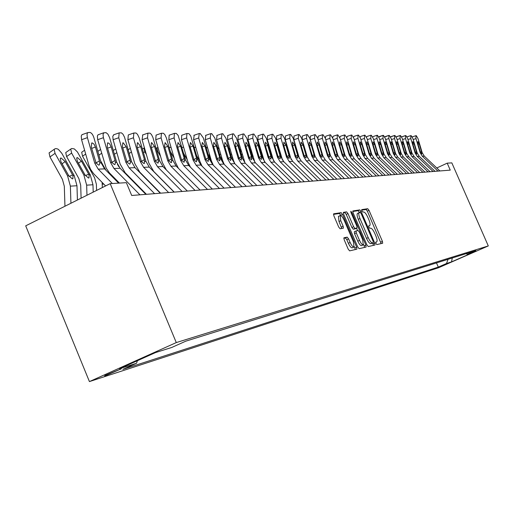 <?xml version="1.0" encoding="UTF-8"?>
<svg xmlns="http://www.w3.org/2000/svg" width="514" height="514" viewBox="0 0 514 514"><rect width="100%" height="100%" fill="white"/><g stroke="black" fill="none" stroke-linecap="round" stroke-linejoin="round"><path stroke-width="0.77" d="M375.901 243.45L376.82 244.587L382.673 243.238L382.435 241.394L369.026 210.361L367.722 208.723L361.721 209.616L361.85 210.901L362.775 212.057L363.559 211.941C364.811 212.109 366.212 213.863 367.773 217.216L368.898 219.819C370.183 223.005 370.427 224.959 369.643 225.672L368.705 225.871L368.872 227.156L369.791 228.306L370.568 228.158C371.795 228.287 373.196 230.028 374.757 233.382L375.888 235.99C377.192 239.241 377.437 241.22 376.627 241.933L375.74 242.139L375.901 243.45M105.704 375.58L121.368 368.782L105.37 375.31L104.605 375.837L105.704 375.58M344.001 237.77L344.168 239.755L348.203 249.149L349.629 250.864L356.909 249.181L356.69 247.221L342.568 214.402L341.161 212.674L333.631 213.811L333.843 215.732L338.707 227.04L340.139 228.781L343.378 228.184L343.159 226.25L340.769 220.692L340.178 215.578C341.302 215.45 342.613 216.972 344.11 220.14L353.426 241.786L353.998 247.016C352.893 247.106 351.608 245.596 350.143 242.492L348.576 238.849L347.162 237.134L343.917 237.809M488.3 245.93L451.832 162.874L447.199 163.156L450.258 170.128L131.7 195.481L126.354 182.663L110.182 183.646L176.283 342.581L488.3 245.93L438.583 267.723L89.423 381.587L176.283 342.581M366.919 244.908L368.268 246.559L375.002 245.005L374.77 243.128L361.143 211.562L359.813 209.898L352.848 210.946L353.079 212.796L366.919 244.908M366.096 247.061L359.132 248.667L357.75 246.983L343.654 214.235L343.429 212.346L346.59 211.871L347.972 213.58L353.632 226.725L355.007 228.415L357.05 228.03L356.825 226.141L350.966 212.545L350.811 211.248L351.807 212.423L365.91 245.139L366.096 247.061M447.758 263.412L438.481 267.331L447.758 263.412M466.05 253.685L467.515 254.282L475.829 250.633L185.785 341.174L171.766 347.458L155.491 352.585L119.556 368.711L136.544 363.25L122.878 369.373L438.301 267.094L446.499 263.502L448.06 259.3M467.515 254.282L472.276 252.785L451.51 261.889L446.499 263.502M110.182 183.646L25.7 225.839L89.423 381.587M447.199 163.156L436.784 167.982M436.482 262.917L438.301 267.094M137.405 360.706L136.544 363.25M452.288 257.983L451.51 261.889M381.144 243.591L367.356 211.132L366.058 209.494L361.612 210.162M359.543 212.558L358.117 210.682L352.707 211.492M373.453 245.364L372.669 242.974M373.286 242.692L373.151 241.368L361.169 213.618L360.237 212.449L359.235 212.635C358.444 213.361 358.695 215.327 359.973 218.521L368.217 237.616C369.81 241.027 371.23 242.781 372.47 242.871L371.583 243.463L373.312 242.685M357.699 213.361L357.532 213.419C356.742 214.145 356.992 216.111 358.271 219.298L359.973 218.521M371.583 243.463L370.767 243.649C369.515 243.552 368.095 241.798 366.501 238.393L358.271 219.298M343.281 212.905L346.59 211.871M355.354 228.794L353.272 229.205L351.897 227.516L346.237 214.377L344.855 212.674M356.562 228.248L357.596 230.645M363.571 244.503L364.175 245.917L365.91 245.139M359.517 240.385C360.95 243.43 362.203 244.908 363.269 244.837L362.678 239.717L359.453 232.232L358.085 230.555L356.054 230.947L356.273 232.855L359.517 240.385L357.776 241.175C359.209 244.214 360.462 245.698 361.535 245.621L363.269 244.837M356.016 230.972L354.313 231.743L354.538 233.645L356.273 232.855M357.776 241.175L354.538 233.645M364.561 247.414L364.175 245.917M353.998 247.016L352.231 247.819C351.12 247.909 349.835 246.399 348.37 243.295L346.809 239.659L345.395 237.943L343.782 238.271M340.178 215.578L338.418 216.388L339.002 221.508L340.769 220.692M341.771 228.486L339.002 221.508M341.039 215.732L339.413 213.49L333.47 214.377M355.322 249.547L354.332 246.624M437.979 171.104L422.277 156.179L420.201 152.786L415.98 138.619L413.179 139.525M439.907 170.95L424.275 156.095L422.212 152.722L418.01 138.626L416.327 135.696L415.922 135.69L415.98 138.619M412.241 136.897L415.8 135.735M420.426 152.234L421.525 151.649L421.776 153.969L420.638 152.774L417.921 143.894L417.869 141.549L419.212 143.881L418.03 144.267M421.525 151.649L419.212 143.881M433.077 171.496L417.195 156.378L415.1 152.947L410.827 138.6L407.949 139.532M435.05 171.342L419.244 156.301L417.156 152.883L412.903 138.607L411.194 135.645L410.776 135.638L410.827 138.6M407.017 136.897L410.647 135.683M415.325 152.395L416.462 151.791L416.7 154.142L415.543 152.934L412.793 143.946L412.748 141.568L414.117 143.933L412.903 144.325M416.462 151.791L414.117 143.933M428.046 171.894L411.984 156.59L409.864 153.114L405.54 138.587L402.59 139.545M430.077 171.734L414.085 156.507L411.971 153.043L407.673 138.594L405.925 135.593L405.501 135.587L405.54 138.587M401.665 136.91L405.366 135.632M410.101 152.562L411.264 151.945L411.502 154.322L410.32 153.095L407.538 143.997L407.499 141.594L408.893 143.984L407.653 144.389M411.264 151.945L408.893 143.984M422.894 172.306L406.638 156.802L404.499 153.281L400.117 138.574L397.097 139.551M424.975 172.139L408.797 156.719L406.658 153.211L402.301 138.581L400.528 135.535L400.014 135.548L400.117 138.574M396.178 136.93L399.95 135.58M404.749 152.729L405.938 152.099L406.169 154.502L404.961 153.268L402.147 144.055L402.121 141.613L403.535 144.036L402.263 144.453M405.938 152.099L403.535 144.036M417.606 172.73L401.158 157.021L398.986 153.455L394.559 138.555L391.456 139.564M419.739 172.556L403.368 156.931L401.209 153.384L396.802 138.562L394.99 135.484L394.54 135.478L394.559 138.555M390.55 136.955L394.399 135.529M399.249 152.902L400.47 152.253L400.702 154.695L399.468 153.442L396.615 144.106L396.596 141.639L398.042 144.093L396.737 144.518M400.47 152.253L398.042 144.093M412.177 173.16L395.536 157.245L393.339 153.635L388.854 138.536L385.667 139.577M414.368 172.987L397.804 157.155L395.613 153.558L391.154 138.542L389.31 135.426L388.847 135.42L388.854 138.536M384.78 136.994L388.7 135.471M393.615 153.082L394.861 152.414L395.093 154.881L393.833 153.615L390.942 144.164L390.936 141.658L392.407 144.145L391.064 144.582M394.861 152.414L392.407 144.145M406.606 173.603L389.76 157.477L387.537 153.814L382.994 138.523L379.724 139.59M408.855 173.424L392.086 157.387L389.875 153.744L385.359 138.529L383.476 135.368L383.007 135.362L382.994 138.523M378.863 137.045L382.846 135.413M387.826 153.268L389.111 152.581L389.336 155.08L388.044 153.802L385.114 144.222L385.121 141.684L386.618 144.203L385.243 144.652M389.111 152.581L386.618 144.203M400.888 174.06L383.829 157.714L381.581 154.001L376.98 138.504L373.62 139.602M403.194 173.873L386.22 157.618L383.984 153.924L379.409 138.51L377.488 135.31L377.006 135.304L376.98 138.504M372.785 137.109L373.08 136.576L376.839 135.355M381.883 153.455L383.2 152.754L383.418 155.286L382.101 153.988L379.133 144.28L379.146 141.71L380.681 144.261L379.268 144.723M383.2 152.754L380.681 144.261M395.009 174.529L377.739 157.959L375.464 154.194L370.806 138.484L367.349 139.615M397.38 174.336L380.199 157.862L377.931 154.116L373.292 138.491L371.339 135.246L370.838 135.24L370.806 138.484M366.553 137.18L366.867 136.531L370.671 135.298M375.779 153.654L377.128 152.928L377.347 155.491L375.997 154.181L372.991 144.338L373.016 141.735L374.577 144.325L373.125 144.794M377.128 152.928L374.577 144.325M388.963 175.004L371.481 158.209L369.174 154.393L364.452 138.465L360.905 139.628M391.405 174.811L374.006 158.106L371.712 154.316L367.015 138.472L365.017 135.182L364.503 135.176L364.452 138.465M360.141 137.277L360.481 136.486L364.33 135.233M369.502 153.853L370.896 153.108L371.102 155.71L369.72 154.373L366.675 144.402L366.713 141.761L368.307 144.383L366.816 144.871M370.896 153.108L368.307 144.383M382.757 175.499L365.049 158.466L362.711 154.598L357.93 138.446L354.281 139.641M385.262 175.3L367.645 158.363L365.319 154.515L360.558 138.452L358.521 135.118L357.995 135.111L357.93 138.446M353.561 137.392L353.915 136.441L357.808 135.176M363.057 154.059L364.484 153.294L364.689 155.928L363.276 154.579L360.185 144.466L360.237 141.787L361.862 144.447L360.327 144.948M364.484 153.294L361.862 144.447M376.364 176.013L358.431 158.73L356.061 154.804L351.216 138.427L347.464 139.66M378.94 175.807L361.098 158.627L358.74 154.72L353.921 138.433L351.846 135.053L351.3 135.047L351.216 138.427M346.796 137.534L347.162 136.39L351.107 135.111M356.427 154.271L357.892 153.48L358.091 156.153L356.639 154.791L353.51 144.53L353.574 141.813L355.238 144.511L353.658 145.032M357.892 153.48L355.238 144.511M369.791 176.533L351.621 159.006L349.224 155.022L344.309 138.407L340.448 139.679M372.444 176.321L354.371 158.89L351.981 154.932L347.098 138.414L344.971 134.983L344.412 134.976L344.309 138.407M339.85 137.713L340.223 136.345L344.213 135.041M349.604 154.489L351.113 153.68L351.306 156.385L349.822 155.003L346.642 144.595L346.719 141.845L348.421 144.582L346.796 145.109M351.113 153.68L348.421 144.582M363.025 177.073L344.611 159.282L342.183 155.247L337.203 138.388L333.226 139.699M365.756 176.855L347.445 159.173L345.022 155.157L340.069 138.394L337.897 134.912L337.325 134.906L337.203 138.388M332.706 137.951L333.072 136.294L337.113 134.976M342.581 154.72L344.129 153.879L344.322 156.622L342.799 155.228L339.574 144.665L339.67 141.87L341.405 144.646L339.735 145.199M344.129 153.879L341.405 144.646M356.054 177.626L337.396 159.571L334.935 155.472L329.885 138.362L325.792 139.718M358.868 177.401L340.313 159.456L337.859 155.382L332.841 138.375L330.618 134.841L330.027 134.835L329.885 138.362M325.381 138.311L325.715 136.242L329.808 134.906M335.353 154.952L336.946 154.084L337.133 156.873L335.565 155.453L332.301 144.736L332.41 141.903L334.184 144.717L332.462 145.282M336.946 154.084L334.184 144.717M348.877 178.197L329.969 159.867L327.469 155.71L322.349 138.343L318.127 139.737M351.775 177.966L332.969 159.751L330.483 155.613L325.388 138.35L323.12 134.764L322.509 134.758L322.349 138.343M317.915 139.005L318.134 136.191L322.278 134.835M327.906 155.189L329.551 154.296L329.725 157.123L328.118 155.691L324.803 144.813L324.932 141.935L326.743 144.794L324.97 145.378M329.551 154.296L326.743 144.794M290.596 157.766L289.928 156.616M281.421 156.731L280.548 155.222M281.197 157.425L282.083 158.954M271.932 155.62L270.833 153.718M262.037 154.174L260.682 151.797M271.495 155.986L272.593 157.888M259.988 149.426L260.309 148.925M262.108 154.412L260.765 152.093M261.568 154.836L262.795 156.764M251.751 152.504L250.832 149.362M251.931 153.114L250.337 150.351M251.462 154.2L252.67 155.652M241.381 151.714L239.627 148.848M241.098 153.892L242.338 154.971M231.775 158.389L234.827 163.703L233.35 160.15L227.394 139.731L227.869 135.516M230.484 153.956L231.718 154.56M230.445 150.197L228.717 147.91M223.487 163.664L221.046 159.398M220.204 156.513L222.723 160.978M219.735 154.907L219.863 154.354L220.795 154.373M219.24 149.041L217.518 147.306M212.173 162.996L209.076 157.586M209.545 154.444L209.134 154.618L209.815 157.477L211.055 159.642M207.746 148.263L206.005 147.023M199.805 161.178L196.637 155.626M194.163 147.1L195.898 147.724M197.993 154.945L198.944 158.216M187.244 159.732L183.691 153.5M181.885 147.255L183.671 147.409M174.175 158.151L170.269 151.379M169.312 148.071L170.025 147.377L171.046 147.364M160.561 156.423L157.811 151.572L157.136 152.035M157.811 151.572L156.956 147.833L157.984 147.512M158.91 191.818L158.897 191.433M146.374 154.528L144.832 151.797L143.464 152.729M153.256 186.107L153.243 185.721M144.402 147.691L143.971 148.013L144.832 151.797M150.763 183.588L150.756 183.209M145.706 194.183L145.687 193.553M144.813 177.581L144.697 177.086M131.571 152.446L131.34 152.035L129.232 153.48M139.956 188.362L139.936 187.726M130.402 148.373L131.34 152.035M137.232 185.599L137.212 184.963M131.263 179.547L131.121 178.788M118.734 166.594L117.359 164.139M117.076 181.564L116.935 180.549M105.839 170.14L100.468 160.548M341.482 178.788L322.304 160.175L319.772 155.954L314.581 138.317L310.283 139.744L310.327 136.133L314.523 134.758M315.378 157.066L310.283 139.744M344.464 178.551L325.401 160.053L322.882 155.851L317.716 138.33L315.39 134.687L314.767 134.681L314.581 138.317M320.235 155.44L321.925 154.521L322.092 157.38L320.447 155.928L317.08 144.89L317.222 141.967L319.078 144.864L317.254 145.468M321.925 154.521L319.078 144.864M333.849 179.392L314.407 160.49L311.837 156.198L306.569 138.292L302.213 139.744L302.271 136.082L306.524 134.687M307.565 157.92L302.213 139.744M336.927 179.148L317.594 160.362L315.043 156.102L309.801 138.305L307.43 134.604L306.781 134.597L306.569 138.292M312.319 155.697L314.067 154.746L314.227 157.65L312.531 156.179L309.12 144.967L309.28 141.999L311.182 144.948L309.293 145.565M314.067 154.746L311.182 144.948M325.979 180.022L306.26 160.818L303.658 156.462L298.306 138.272L293.892 139.744L293.969 136.024L298.274 134.61M299.482 158.697L293.892 139.744M329.153 179.765L309.55 160.683L306.961 156.352L301.641 138.279L299.212 134.527L298.544 134.52L298.306 138.272M304.159 155.96L305.958 154.977L306.113 157.927L304.372 156.436L300.902 145.044L301.082 142.031L303.029 145.025L301.088 145.668M305.958 154.977L303.029 145.025M317.851 180.665L297.85 161.152L295.209 156.725L289.78 138.247L285.302 139.737L285.398 135.966L289.761 134.527M291.142 159.443L285.302 139.737M321.134 180.408L301.249 161.017L298.621 156.616L293.224 138.253L290.731 134.437L290.044 134.43L289.78 138.247M295.743 156.237L297.593 155.222L297.741 158.216L295.948 156.699L292.427 145.128L292.627 142.063L294.618 145.109L292.614 145.77M297.593 155.222L294.618 145.109M309.46 181.333L289.17 161.499L286.491 157.001L280.978 138.221L276.436 139.737L276.738 135.863M282.533 160.169L276.436 139.737M312.853 181.063L292.678 161.357L290.012 156.892L284.531 138.227L281.98 134.353L281.267 134.347L280.978 138.221M287.043 156.519L288.958 155.472L289.099 158.505L287.249 156.976L283.67 145.218L283.895 142.102L285.938 145.192L283.869 145.88M288.958 155.472L285.938 145.192M300.793 182.027L280.201 161.859L277.476 157.284L271.88 138.195L267.28 139.737L267.608 135.799M273.628 160.882L267.28 139.737M304.294 181.744L283.824 161.711L281.119 157.168L275.555 138.202L272.934 134.263L272.202 134.257L271.88 138.195M278.068 156.809L280.034 155.729L280.169 158.813L278.267 157.258L274.63 145.301L274.881 142.14L276.975 145.282L274.836 145.995M280.034 155.729L276.975 145.282M291.83 182.74L270.929 162.231L268.167 157.58L262.481 138.163L257.81 139.737L258.176 135.728M264.421 161.589L257.81 139.737M295.447 182.451L274.675 162.077L271.925 157.457L266.278 138.176L263.592 134.167L262.834 134.16L262.481 138.163M268.783 157.117L270.82 155.993L270.942 159.122L268.976 157.554L265.282 145.398L265.558 142.179L267.704 145.372L265.494 146.111M270.82 155.993L267.704 145.372M282.559 183.479L261.337 162.61L258.529 157.882L252.759 138.137L248.018 139.731L248.416 135.657M254.899 162.289L248.018 139.731M286.304 183.177L265.211 162.456L262.423 157.759L256.685 138.15L253.929 134.07L253.145 134.064L252.759 138.137M259.178 157.432L261.285 156.269L261.401 159.449L259.377 157.856L255.619 145.488L255.921 142.217L258.124 145.468L255.837 146.233M261.285 156.269L258.124 145.468M272.96 184.243L251.417 163.009L248.564 158.196L242.698 138.105L237.886 139.731L238.323 135.587M245.037 162.996L237.886 139.731M276.84 183.928L255.426 162.848L252.592 158.068L246.759 138.118L243.932 133.974L243.116 133.961L242.698 138.105M249.245 157.753L251.423 156.552L251.526 159.783L249.438 158.171L245.615 145.59L245.949 142.256L248.211 145.565L245.84 146.355M251.423 156.552L248.211 145.565M263.02 185.034L241.137 163.42L238.239 158.518L232.277 138.073L227.394 139.731M267.036 184.712L245.294 163.253L242.415 158.389L236.485 138.086L233.581 133.865L232.739 133.858L232.277 138.073M238.959 158.094L241.207 156.847L241.304 160.124L239.145 158.492L235.258 145.693L235.624 142.301L237.943 145.661L235.496 146.49M241.207 156.847L237.943 145.661M252.721 185.85L230.49 163.844L227.548 158.858L221.483 138.041L216.529 139.724L217.043 135.433M224.265 164.454L222.581 160.516L216.529 139.724M256.884 185.522L234.795 163.677L231.872 158.723L225.845 138.054L222.858 133.762L221.984 133.749L221.483 138.041M228.306 158.447L230.632 157.149L230.722 160.484L228.486 158.826L224.534 145.796L224.926 142.346L227.316 145.77L224.772 146.625M230.632 157.149L227.316 145.77M242.043 186.704L219.452 164.287L216.458 159.205L210.29 138.009L205.259 139.724L205.818 135.355M213.336 165.264L211.415 160.895L205.259 139.724M246.36 186.357L223.918 164.107L220.943 159.064L214.82 138.022L211.742 133.646L210.836 133.64L210.29 138.009M217.261 158.813L219.671 157.47L219.748 160.85L217.435 159.179L213.406 145.905L213.837 142.391L216.298 145.88L213.657 146.766M219.671 157.47L216.298 145.88M230.959 187.584L207.997 164.743L204.957 159.571L198.68 137.977L193.572 139.724L194.176 135.272M202.053 166.157L199.837 161.287L193.572 139.724M235.444 187.224L212.629 164.557L209.609 159.424L203.377 137.99L200.216 133.531L199.271 133.524L198.68 137.977M205.799 159.192L208.298 157.798L208.363 161.229L208.009 161.383L205.966 159.539L201.867 146.021L202.336 142.436L204.868 145.989L202.131 146.914M208.298 157.798L204.868 145.989M219.452 188.497L196.11 165.219L193.02 159.944L186.633 137.938L181.442 139.718L181.738 135.266L182.097 135.182M190.405 167.159L187.816 161.698L181.442 139.718M224.11 188.13L200.916 165.026L197.845 159.796L190.745 135.992L188.966 133.672L186.916 133.486L186.633 137.938M193.906 159.591L196.496 158.139L196.554 161.627L196.175 161.788L194.067 159.912L189.891 146.137L190.398 142.487L193.001 146.105L190.161 147.068M196.496 158.139L193.001 146.105M207.495 189.448L183.755 165.714L180.613 160.336L174.111 137.906L168.836 139.718L169.157 135.188L169.543 135.092M178.429 168.341L175.325 162.122L168.836 139.718M212.333 189.068L188.754 165.514L185.631 160.182L178.159 135.465L176.302 133.409L174.419 133.37L174.111 137.906M181.551 160.002L184.237 158.492L184.282 162.038L183.877 162.218L181.699 160.304L177.446 146.259L177.992 142.539L180.677 146.227L177.728 147.235M184.237 158.492L180.677 146.227M195.063 190.437L170.911 166.228L167.712 160.741L161.094 137.868L155.729 139.718L156.076 135.105L156.5 135.002M166.343 169.948L162.34 162.565L155.729 139.718M200.094 190.039L176.109 166.022L172.935 160.58L166.363 137.88L164.788 134.552L163.401 133.28L161.428 133.255L161.094 137.868M168.708 160.432L171.49 158.858L171.535 162.456L171.091 162.655L168.843 160.709L164.512 146.387L165.103 142.59L167.872 146.349L164.808 147.402M171.49 158.858L167.872 146.349M182.123 191.471L157.547 166.761L154.29 161.165L147.55 137.823L142.102 139.712L142.776 134.912M174.24 192.095L153.699 171.413L148.829 163.022L142.102 139.712M187.359 191.054L162.957 166.549L159.725 160.998L152.864 137.302L151.412 134.443L149.985 133.152L147.91 133.132L147.55 137.823M155.344 160.876L158.235 159.237L158.267 162.899L157.792 163.118L155.472 161.133L151.052 146.516L151.354 142.731L151.694 142.648L154.553 146.484L151.36 147.576M158.235 159.237L154.553 146.484M168.643 192.544L143.631 167.32L140.316 161.608L133.447 137.784L127.902 139.712L128.301 134.931L128.648 134.809M160.625 193.18L139.724 172.061L134.758 163.503L127.902 139.712M174.098 192.107L149.266 167.095L145.976 161.428L139.159 137.797L137.495 134.334L136.011 133.01L133.833 133.004L133.447 137.784M141.434 161.345L144.44 159.636L144.46 163.349L143.946 163.6L141.543 161.569L137.039 146.657L137.36 142.802L137.733 142.706L140.682 146.618L137.36 147.762M144.44 159.636L140.682 146.618M102.35 187.559L102.113 182.374M96.574 190.437L96.388 184.308L94.589 177.748L82.555 156.217L81.687 152.26L82.446 151.733M154.592 193.662L129.13 167.898L125.757 162.064L118.747 137.739L113.112 139.705L112.778 136.255L113.928 134.707M146.432 194.311L125.153 172.743L120.103 163.998L113.112 139.705M160.284 193.206L135.002 167.667L131.655 161.878L124.529 137.199L122.994 134.218L121.458 132.869L119.158 132.875L118.747 137.739M126.932 161.839L130.061 160.053L130.389 161.923L130.074 163.818L129.515 164.094L127.035 162.026L122.435 146.798L122.782 142.873L123.187 142.763L126.232 146.76L122.769 147.961M130.061 160.053L126.232 146.76M93.201 192.127L92.97 184.764L90.233 174.786L77.421 151.958L74.324 148.912L71.671 148.495L70.733 149.086L71.619 153.076L66.608 156.564L65.734 152.574L66.582 151.983M86.969 195.236L86.654 185.149L83.898 175.088L71.619 153.076M81.096 198.166L80.692 185.258L78.854 178.557L66.608 156.564M89.063 174.844L89.018 177.87L88.504 178.062L85.08 175.03L77.351 161.242L76.644 158.01L77.376 157.554L81.443 161.126L89.063 174.844L90.233 174.786M139.93 194.825L113.999 168.502L110.561 162.546L103.423 137.694L97.686 139.705L97.352 136.21L97.782 135.079L98.585 134.591M119.428 183.08L109.456 172.922L106.154 168.033L97.686 139.705M145.873 194.356L120.128 168.258L116.717 162.353L109.63 137.713L107.869 134.103L105.974 132.625L103.674 132.882L103.038 134.559L103.423 137.694M111.814 162.347L115.072 160.484L115.399 162.392L115.078 164.307L114.468 164.615L111.898 162.501L107.201 146.946L107.567 142.95L108.011 142.828L109.758 144.023L111.165 146.908L107.554 148.16M115.072 160.484L111.165 146.908M77.421 200.004L76.971 185.74L74.183 175.544L61.77 153.243L58.345 149.356L56.842 148.694L55.178 148.681L54.163 149.349L55.056 153.365L49.961 156.931L49.074 152.915L50.025 152.247M70.926 203.248L70.379 186.145L67.565 175.859L55.056 153.365M64.95 206.236L64.314 186.248L62.438 179.405L49.961 156.931M72.962 175.602L72.904 178.673L72.339 178.891L68.805 175.801L60.928 161.704L60.215 158.453L61.005 157.933L65.201 161.582L72.962 175.602L74.183 175.544M112.322 183.511L98.206 169.138L94.698 163.047L87.419 137.649L81.578 139.699L81.251 136.159L81.694 135.009L82.574 134.475M105.595 185.933L93.58 173.648L90.56 169.337L88.845 165.065L81.578 139.699M118.618 183.132L104.605 168.881L101.129 162.842L93.901 137.668C92.841 134.507 91.479 132.76 89.822 132.426L87.868 132.606L87.374 133.184L87.014 134.874L87.419 137.649M96.034 162.887L99.42 160.933L99.755 162.887L99.427 164.808L98.759 165.161L96.092 163.002L91.306 147.1L91.691 143.033L92.173 142.892L93.991 144.113L95.437 147.062L91.665 148.379M99.42 160.933L95.437 147.062M375.638 242.364L376.524 241.965M368.602 226.128L369.508 225.717M366.058 209.494L367.722 208.723M367.356 211.132L369.026 210.361M380.765 242.145L382.435 241.394M358.117 210.682L359.813 209.898M359.453 212.346L361.143 211.562M373.068 243.899L374.77 243.128M366.501 238.393L368.217 237.616M370.767 243.649L372.47 242.871M346.237 214.377L347.972 213.58M351.897 227.516L353.632 226.725M353.272 229.205L355.007 228.415M355.277 228.833L357.005 228.043M351.062 212.764L351.807 212.423M345.395 237.943L347.162 237.134M346.809 239.659L348.576 238.849M348.37 243.295L350.143 242.492M341.392 227.066L343.159 226.25M339.413 213.49L341.161 212.674M340.814 215.212L342.568 214.402M354.936 248.018L356.69 247.221M420.638 152.774L420.201 152.786M422.212 152.722L421.782 152.735M424.275 156.095L422.277 156.179M415.543 152.934L415.1 152.947M417.156 152.883L416.713 152.896M419.244 156.301L417.195 156.378M410.32 153.095L409.864 153.114M411.971 153.043L411.521 153.056M414.085 156.507L411.984 156.59M404.961 153.268L404.499 153.281M406.658 153.211L406.195 153.23M408.797 156.719L406.638 156.802M399.468 153.442L398.986 153.455M401.209 153.384L400.734 153.397M403.368 156.931L401.158 157.021M393.833 153.615L393.339 153.635M395.613 153.558L395.125 153.577M397.804 157.155L395.536 157.245M388.044 153.802L387.537 153.814M389.875 153.744L389.374 153.757M392.086 157.387L389.76 157.477M382.101 153.988L381.581 154.001M383.984 153.924L383.47 153.943M386.22 157.618L383.829 157.714M375.997 154.181L375.464 154.194M377.931 154.116L377.398 154.136M380.199 157.862L377.739 157.959M369.72 154.373L369.174 154.393M371.712 154.316L371.166 154.328M374.006 158.106L371.481 158.209M363.276 154.579L362.711 154.598M365.319 154.515L364.76 154.534M367.645 158.363L365.049 158.466M356.639 154.791L356.061 154.804M358.74 154.72L358.168 154.74M361.098 158.627L358.431 158.73M349.822 155.003L349.224 155.022M351.981 154.932L351.39 154.952M354.371 158.89L351.621 159.006M342.799 155.228L342.183 155.247M345.022 155.157L344.412 155.177M347.445 159.173L344.611 159.282M335.565 155.453L334.935 155.472M337.859 155.382L337.229 155.401M340.313 159.456L337.396 159.571M328.118 155.691L327.469 155.71M330.483 155.613L329.834 155.633M332.969 159.751L329.969 159.867M279.77 151.103L279.41 151.341M270.737 151.546L270.28 151.848M261.408 152.022L260.958 152.311M262.346 155.986L261.979 156.23M252.882 156.359L252.22 156.796M242.897 156.886L242.126 157.393M232.559 157.438L231.673 158.029M221.855 158.016L221.258 158.415M148.578 181.378L148.925 181.358M116.826 152.613L114.397 154.284M133.955 182.271L134.52 182.239M101.586 153.3L98.919 155.144M320.447 155.928L319.772 155.954M322.882 155.851L322.214 155.877M325.401 160.053L322.304 160.175M312.531 156.179L311.837 156.198M315.043 156.102L314.356 156.121M317.594 160.362L314.407 160.49M304.372 156.436L303.658 156.462M306.961 156.352L306.254 156.378M309.55 160.683L306.26 160.818M295.948 156.699L295.209 156.725M298.621 156.616L297.889 156.642M301.249 161.017L297.85 161.152M287.249 156.976L286.491 157.001M290.012 156.892L289.253 156.911M292.678 161.357L289.17 161.499M278.267 157.258L277.476 157.284M281.119 157.168L280.336 157.194M283.824 161.711L280.201 161.859M268.976 157.554L268.167 157.58M271.925 157.457L271.122 157.483M274.675 162.077L270.929 162.231M259.377 157.856L258.529 157.882M262.423 157.759L261.587 157.785M265.211 162.456L261.337 162.61M249.438 158.171L248.564 158.196M252.592 158.068L251.731 158.094M255.426 162.848L251.417 163.009M239.145 158.492L238.239 158.518M242.415 158.389L241.522 158.415M245.294 163.253L241.137 163.42M228.486 158.826L227.548 158.858M231.872 158.723L230.947 158.749M234.795 163.677L230.49 163.844M217.435 159.179L216.458 159.205M220.943 159.064L219.986 159.096M223.918 164.107L219.452 164.287M205.966 159.539L204.957 159.571M209.609 159.424L208.613 159.456M212.629 164.557L207.997 164.743M194.067 159.912L193.02 159.944M197.845 159.796L196.811 159.828M200.916 165.026L196.11 165.219M181.699 160.304L180.613 160.336M185.631 160.182L184.558 160.214M188.754 165.514L183.755 165.714M168.843 160.709L167.712 160.741M172.935 160.58L171.817 160.612M176.109 166.022L170.911 166.228M155.472 161.133L154.29 161.165M159.725 160.998L158.563 161.03M162.957 166.549L157.547 166.761M141.543 161.569L140.316 161.608M145.976 161.428L144.768 161.467M149.266 167.095L143.631 167.32M85.69 154.046L82.555 156.217M102.247 184.205L103.809 184.108M127.035 162.026L125.757 162.064M131.655 161.878L130.389 161.923M135.002 167.667L129.13 167.898M83.898 175.088L85.08 175.03M86.654 185.149L92.97 184.764M81.443 161.126L78.443 163.201M85.465 175.589L88.716 174.156M111.898 162.501L110.561 162.546M116.717 162.353L115.399 162.392M120.128 168.258L113.999 168.502M67.565 175.859L68.805 175.801M70.379 186.145L76.971 185.74M65.201 161.582L62.072 163.76M69.217 176.398L72.609 174.901M96.092 163.002L94.698 163.047M101.129 162.842L99.755 162.887M104.605 168.881L98.206 169.138M120.494 368.968L120.629 369.296M375.638 242.377L376.627 241.933M368.602 226.147L369.643 225.672M357.532 213.419L359.235 212.635M355.322 228.82L357.05 228.03M354.313 231.743L356.054 230.947M412.318 136.852L415.852 135.702M407.133 136.814L410.705 135.651M401.813 136.775L405.424 135.6M396.358 136.737L400.014 135.548M390.762 136.698L394.463 135.49M385.025 136.66L388.764 135.433M379.133 136.615L382.917 135.381M373.08 136.576L376.91 135.317M366.867 136.531L370.742 135.259M360.481 136.486L364.4 135.195M353.915 136.441L357.885 135.131M347.162 136.39L351.184 135.066M340.223 136.345L344.29 134.996M333.072 136.294L337.197 134.931M325.715 136.242L329.892 134.854M318.134 136.191L322.368 134.784M278.851 147.974L278.492 148.218M269.811 148.385L269.355 148.687M260.469 148.822L260.129 149.047M156.956 147.833L156.095 148.424M143.971 148.013L142.417 149.086M130.376 148.276L128.172 149.792M115.753 148.88L113.324 150.557M100.506 149.535L97.84 151.379M310.327 136.133L314.613 134.707M302.271 136.082L306.62 134.629M293.969 136.024L298.371 134.552M285.398 135.966L289.864 134.469M276.545 135.902L281.074 134.385M267.402 135.837L271.996 134.295M257.957 135.773L262.615 134.205M248.185 135.709L252.907 134.109M238.072 135.638L242.865 134.013M227.599 135.567L232.469 133.916M216.754 135.497L221.701 133.813M205.51 135.426L210.528 133.711M193.849 135.349L198.944 133.601M181.738 135.266L186.916 133.486M169.157 135.188L174.419 133.37M171.201 162.642L171.535 162.456M156.076 135.105L161.428 133.255M157.901 163.105L158.267 162.899M142.468 135.021L147.91 133.132M144.042 163.587L144.46 163.349M128.301 134.931L133.833 133.004M84.598 150.242L81.687 152.26M129.605 164.088L130.074 163.818M113.536 134.841L119.158 132.875M88.607 178.05L89.018 177.87M70.733 149.086L65.734 152.574M114.545 164.608L115.078 164.307M98.129 134.752L103.854 132.74M72.435 178.885L72.904 178.673M54.163 149.349L49.074 152.915M98.823 165.155L99.427 164.808M82.047 134.662L87.868 132.606"/></g></svg>
